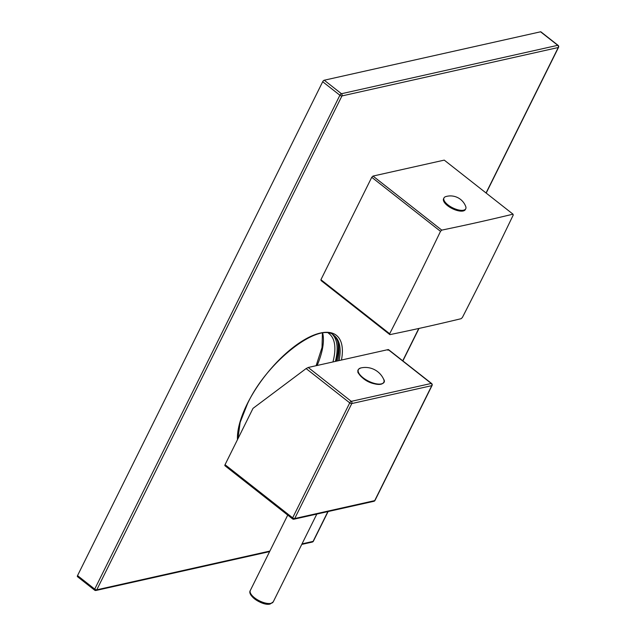 <?xml version="1.0" encoding="UTF-8"?>
<svg xmlns="http://www.w3.org/2000/svg" width="636" height="636" viewBox="0 0 636 636"><rect width="100%" height="100%" fill="white"/><g stroke="black" fill="none" stroke-linecap="round" stroke-linejoin="round"><path stroke-width="0.95" d="M432.059 385.472A1.598 1.598 0 0 0 431.613 383.5A1.598 0.66 128.2 0 0 431.272 383.452L351.287 401.356A1.598 1.304 -102.6 0 1 351.788 403.558A1.598 0.66 -153.6 0 1 349.736 402.866L292.655 517.839A1.598 0.66 -153.6 0 0 294.714 518.539A1.598 1.304 77.4 0 1 293.919 519.199L373.896 501.295A1.598 1.304 77.4 0 0 374.699 500.635A1.598 0.66 26.4 0 0 374.986 500.445L432.059 385.472A1.598 0.66 26.4 0 1 431.772 385.655L351.788 403.558L294.714 518.539L374.699 500.635L431.772 385.655A1.598 1.304 -102.6 0 0 431.272 383.452L388.183 349.577L387.912 350.261M388.183 349.577L308.206 367.481L306.115 368.57L253.009 408.368L225.049 464.693A1.598 0.66 -51.8 0 0 224.969 465.743A1.598 0.66 -51.8 0 0 225.311 465.791M362.854 378.07A13.968 5.74 -153.6 0 1 358.14 370.963M382.896 383.254A13.968 5.74 -153.6 0 1 362.949 378.142M540.568 31.8A1.598 0.66 -51.8 0 1 540.91 31.848L558.098 45.363A1.598 0.66 128.2 0 0 557.756 45.315L341.445 93.731A1.598 0.66 128.2 0 0 339.886 95.241L322.698 81.726A1.598 0.66 -51.8 0 1 324.257 80.216L540.568 31.8L557.756 45.315A1.598 1.304 -102.6 0 1 558.257 47.517A1.598 0.66 26.4 0 0 558.543 47.326A1.598 1.598 0 0 0 558.098 45.363M322.698 81.726L77.536 575.604A1.598 0.66 -51.8 0 0 77.457 576.653A1.598 0.66 -51.8 0 0 77.799 576.701M302.028 543.867L313.095 541.395A1.598 0.66 26.4 0 0 313.381 541.204L328.104 511.543M327.89 511.59L313.095 541.395A1.598 1.304 77.4 0 1 312.3 542.055A1.598 1.598 0 0 0 313.381 541.204M486.047 192.978L558.257 47.517L341.937 95.941L96.783 589.811A1.598 1.304 77.4 0 1 95.98 590.47L269.6 551.611M269.871 551.07L96.783 589.811A1.598 0.66 -153.6 0 1 94.724 589.111L339.886 95.241A1.598 0.66 -153.6 0 0 341.937 95.941A1.598 1.304 -102.6 0 0 341.445 93.731L324.257 80.216M337.676 360.882A73.601 30.345 128.2 0 0 333.669 335.259M336.349 361.184A75.199 31.005 128.2 0 0 337.581 341.222M513.014 214.173L444.254 160.121L373.014 176.069A89.597 36.944 128.2 0 0 371.75 177.293L320.918 279.705A89.597 36.944 128.2 0 0 321.124 280.595L389.884 334.639A89.597 36.944 128.2 0 1 389.669 333.749C409.719 294.555 421.31 271.206 440.51 231.337A89.597 36.944 128.2 0 1 441.138 230.725A89.597 36.944 128.2 0 1 441.766 230.121C469.694 224.301 485.936 220.66 513.014 214.173A89.597 36.944 128.2 0 1 513.22 215.063C494.021 254.933 482.43 278.282 462.388 317.475A89.597 36.944 128.2 0 1 461.752 318.087A89.597 36.944 128.2 0 1 461.124 318.7C434.054 325.187 417.812 328.82 389.884 334.639M320.918 279.705L389.669 333.749M371.75 177.293L440.51 231.337M373.014 176.069L441.766 230.121M443.968 197.939A12.164 4.993 -153.6 0 0 450.169 206.438A12.164 4.993 -153.6 0 0 463.572 210.19A12.164 4.993 26.4 0 0 465.751 208.751L465.361 209.538A12.164 4.993 -153.6 0 1 463.183 210.977A12.164 4.993 -153.6 0 1 449.779 207.225A12.164 4.993 -153.6 0 1 443.578 198.726L443.968 197.939A12.164 4.993 -153.6 0 1 445.788 196.596A12.164 4.993 -153.6 0 1 446.154 196.5M465.751 208.751A12.164 4.993 26.4 0 0 465.727 206.493A16.313 16.313 0 0 0 445.788 196.596M293.919 519.199A1.598 1.598 0 0 1 292.576 518.897A1.598 0.66 128.2 0 1 292.655 517.839L225.049 464.693M308.206 367.481L351.287 401.356A1.598 0.66 128.2 0 0 349.736 402.866L306.115 368.57M316.815 514.071L273.249 601.839A12.8 5.263 -153.6 0 1 270.952 603.349A12.8 5.263 -153.6 0 1 256.849 599.406A12.8 5.263 -153.6 0 1 250.322 590.454L287.734 515.088M269.433 603.922A11.559 4.746 -153.6 0 1 257.826 601.028A11.559 4.746 -153.6 0 1 250.592 593.388M360.954 367.926A14.191 5.827 26.4 0 0 363.045 377.728A14.191 5.827 26.4 0 0 378.269 384.072A14.191 5.827 26.4 0 0 383.611 379.175C388.016 385.408 372.744 386.775 362.886 378.134C358.935 374.207 357.305 372.1 358.004 371.798C357.376 370.224 358.354 368.936 360.954 367.926A20.129 20.129 0 0 1 383.611 379.175M402.739 360.803L418.782 328.478M237.466 439.675A75.199 31.005 -51.8 0 1 247.181 404.003A75.199 31.005 -51.8 0 1 310.511 336.516A75.199 31.005 -51.8 0 1 341.46 360.04M95.98 590.47A1.598 1.598 0 0 1 94.645 590.168A1.598 0.66 128.2 0 1 94.724 589.111L77.536 575.604M237.92 438.76L240.146 422.407L247.468 403.82C267.438 360.445 320.584 320.902 334.242 335.681A73.601 30.345 -51.8 0 1 339.083 360.572M332.7 334.663A73.601 30.345 -51.8 0 1 335.387 361.399M328.502 333.24L329.122 333.701A71.995 29.685 -51.8 0 1 332.954 361.94M322.706 333.161A71.995 29.685 -51.8 0 1 317.133 365.485M431.613 383.5L388.469 349.585M373.896 501.295A1.598 1.598 0 0 0 374.986 500.445M292.576 518.897L224.969 465.743M273.249 601.839L270.157 604.009C263.002 606.227 246.768 595.582 250.322 590.454M301.758 544.416L312.3 542.055M94.645 590.168L77.457 576.653M402.882 360.914L419.005 328.43M486.19 193.09L558.543 47.326M316.124 365.708L322.031 347.455L322.412 333.2"/></g></svg>
